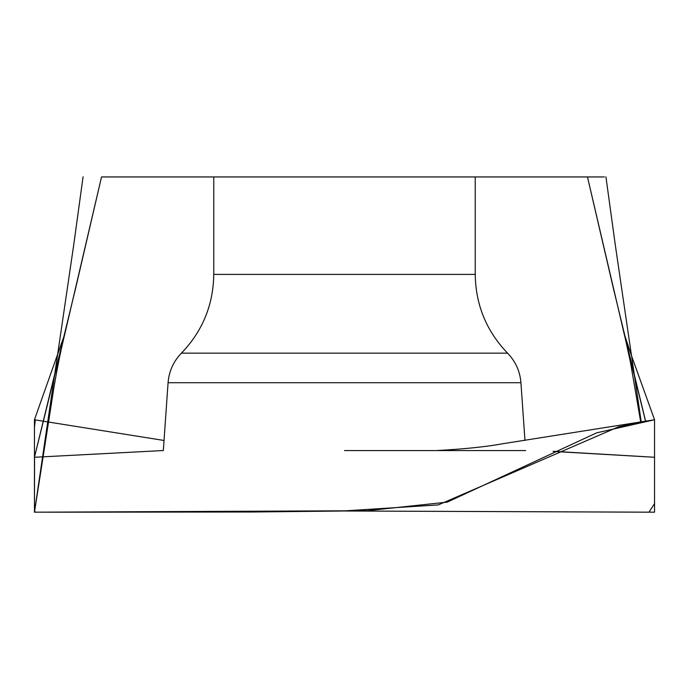 <?xml version="1.0" encoding="UTF-8"?>
<svg xmlns="http://www.w3.org/2000/svg" width="689" height="689" viewBox="0 0 689 689"><rect width="100%" height="100%" fill="white"/><g stroke="black" fill="none" stroke-linecap="round" stroke-linejoin="round"><path stroke-width="1.03" d="M101.524 176.944L604.356 176.944L101.524 176.944L63.285 340.444L34.562 456.859L75.781 287.623L101.524 176.944M344.5 176.944L475.238 176.944L475.238 274.411C475.677 304.908 486.451 331.151 507.569 353.156C515.544 361.415 519.997 371.268 520.927 382.714L524.966 440.478M344.5 450.563L525.673 450.563M34.493 457.263L162.862 450.563L34.459 457.272L34.459 419.739L35.087 419.851M645.602 421.229L613.219 287.623L587.476 176.944L625.715 340.444L645.541 421.237M344.5 510.988L654.541 512.194L654.541 419.739L596.631 432.856L447.221 502.135L367.048 510.713L34.459 512.194L34.562 456.859M553.319 451.321L654.507 457.263L553.095 451.433M344.44 510.988L649.004 512.194L654.541 503.616L654.541 419.739L618.886 426.672L438.282 504.916L342.493 511.014L252.174 512.005L60.021 512.194L34.459 512.168L34.459 427.499L35.311 419.885M213.762 176.944L213.762 274.411L475.238 274.411M213.762 274.411C213.323 304.908 202.549 331.151 181.431 353.156C173.456 361.415 169.003 371.268 168.073 382.714L520.927 382.714M181.431 353.156L507.569 353.156M63.285 340.444C60.279 352.914 57.161 368.572 53.94 387.407L34.459 512.203L35.501 511.875L34.467 512.194L34.898 509.249L34.459 512.194L73.611 245.663L83.076 176.797M626.12 341.468L623.898 332.899L631.236 355.007L654.55 419.739L653.758 419.877L654.541 419.739M653.99 419.834L502.72 443.742C485.952 446.825 463.826 449.099 436.318 450.563M641.235 421.952L615.389 245.663L605.924 176.797M640.727 422.038L630.487 362.448L625.715 340.444M64.396 335.181L34.45 419.739L35.242 419.877L34.459 419.739M164.034 440.478L43.459 421.237M43.398 421.229L35.01 419.834M168.073 382.714L163.327 450.563"/></g></svg>

